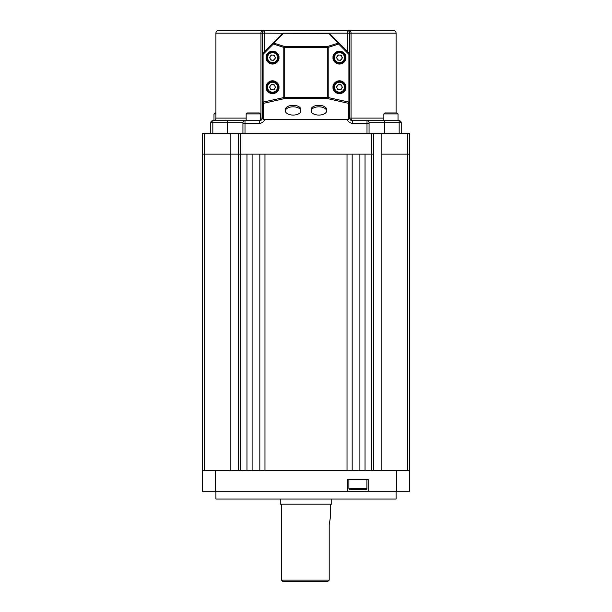 <?xml version="1.0" encoding="UTF-8"?>
<svg xmlns="http://www.w3.org/2000/svg" width="612" height="612" viewBox="0 0 612 612"><rect width="100%" height="100%" fill="white"/><g stroke="black" fill="none" stroke-linecap="round" stroke-linejoin="round"><path stroke-width="0.92" d="M260.314 118.108L260.957 118.108L260.957 33.17L215.914 33.17L215.914 118.108A2.57 2.57 0 0 1 213.343 120.686M210.765 133.554L210.765 122.744A2.058 2.058 0 0 1 212.831 120.686L259.672 120.686A2.57 2.57 0 0 0 262.242 118.108L262.242 33.17L260.957 33.17A2.57 1.285 90 0 1 262.242 30.6L218.492 30.6A2.57 2.57 0 0 0 215.914 33.17M398.014 120.602A2.57 2.57 0 0 0 398.657 120.686M396.086 112.96L396.086 33.17A2.57 2.57 0 0 0 393.508 30.6L218.492 30.6M396.086 33.17L349.758 33.17L349.758 118.108A2.57 2.57 0 0 0 352.328 120.686L399.169 120.686A2.058 2.058 0 0 1 401.235 122.744L401.235 133.554M367.001 133.554L367.001 120.686A2.058 2.058 0 0 1 369.059 122.744L369.059 133.554M242.941 133.554L242.941 122.744A2.058 2.058 0 0 1 244.999 120.686L244.999 133.554M383.862 118.108L351.043 118.108L351.043 33.17A2.57 1.285 90 0 0 349.758 30.6L347.18 30.6A2.57 2.57 0 0 1 349.758 33.17A2.57 2.57 0 0 0 347.18 30.6L347.18 33.17L283.371 33.17A1.285 1.285 0 0 0 282.461 33.553L262.625 53.389L263.099 54.3L263.099 102.265A1.285 0.428 77.2 0 0 263.535 103.352L263.535 119.394L262.242 117.879L262.242 102.265L283.792 97.56L283.792 47.376L273.334 44.056A1.285 0.421 -72.4 0 1 273.771 43.092A1.285 0.803 -135 0 0 272.86 43.146L273.334 44.056L263.099 54.3L262.242 54.3A1.285 1.285 0 0 1 262.625 53.389A1.285 1.285 0 0 0 262.242 54.3M349.758 102.265A1.285 1.086 0 0 1 348.465 103.352L327.772 98.647A1.285 0.428 -77.2 0 0 328.208 97.56L349.758 102.265L349.758 117.879L348.465 119.394L348.465 103.352A1.285 0.428 -77.2 0 0 348.901 102.265L348.901 54.3L349.375 53.389L339.14 43.146L338.666 44.056A1.285 0.421 -107.6 0 0 338.229 43.092A1.285 0.803 -45 0 1 339.14 43.146L329.539 33.553A1.285 0.803 135 0 0 328.629 33.499L264.82 33.17L264.82 30.6L262.242 30.6M349.758 118.108A2.57 2.57 0 0 0 352.328 120.686A2.57 1.285 -90 0 1 351.043 118.108L349.758 118.108A2.57 2.57 0 0 0 352.328 120.686L352.328 123.257L369.059 123.257M260.314 120.342A2.57 1.285 -90 0 0 260.957 118.108L262.242 118.108A2.57 2.57 0 0 1 260.314 120.602L260.314 113.931L246.162 113.931L247.126 112.96L259.35 112.96L247.126 112.96M264.82 30.6A2.57 2.57 0 0 0 262.242 33.17A2.57 2.57 0 0 1 264.82 30.6M369.059 122.744A2.058 2.058 0 0 0 367.001 120.686A2.058 2.058 0 0 1 369.059 122.744L384.504 122.744L384.504 133.554M242.941 122.744A2.058 2.058 0 0 1 244.999 120.686A2.058 2.058 0 0 0 242.941 122.744L212.831 122.744L212.831 133.554M342.628 82.375A5.791 5.791 0 0 1 344.311 90.392A5.791 5.791 0 0 1 336.294 92.075A5.791 5.791 0 0 1 334.611 84.058A5.791 5.791 0 0 1 342.628 82.375M338.053 89.383A2.57 2.57 0 0 1 339.599 84.655A2.57 2.57 0 0 1 341.611 88.633A2.57 2.57 0 0 1 338.053 89.383M338.115 84.571L341.083 84.739L342.429 87.386L340.8 89.88L337.832 89.712L336.493 87.057L338.115 84.571M342.628 52.777A5.791 5.791 0 0 1 344.311 60.795A5.791 5.791 0 0 1 336.294 62.47A5.791 5.791 0 0 1 334.611 54.46A5.791 5.791 0 0 1 342.628 52.777M338.053 59.777A2.57 2.57 0 0 1 339.599 55.057A2.57 2.57 0 0 1 341.611 59.035A2.57 2.57 0 0 1 338.053 59.777M338.115 54.973L341.083 55.134L342.429 57.788L340.8 60.274L337.832 60.114L336.493 57.459L338.115 54.973M275.706 52.777A5.791 5.791 0 0 1 277.389 60.795A5.791 5.791 0 0 1 269.372 62.47A5.791 5.791 0 0 1 267.689 54.46A5.791 5.791 0 0 1 275.706 52.777M271.131 59.777A2.57 2.57 0 0 1 272.684 55.057A2.57 2.57 0 0 1 274.696 59.035A2.57 2.57 0 0 1 271.131 59.777M271.2 54.973L274.168 55.134L275.507 57.788L273.885 60.274L270.917 60.114L269.571 57.459L271.2 54.973M275.706 82.375A5.791 5.791 0 0 1 277.389 90.392A5.791 5.791 0 0 1 269.372 92.075A5.791 5.791 0 0 1 267.689 84.058A5.791 5.791 0 0 1 275.706 82.375M271.131 89.383A2.57 2.57 0 0 1 272.684 84.655A2.57 2.57 0 0 1 274.696 88.633A2.57 2.57 0 0 1 271.131 89.383M271.2 84.571L274.168 84.739L275.507 87.386L273.885 89.88L270.917 89.712L269.571 87.057L271.2 84.571M385.292 112.96L396.584 112.96M393.883 112.96L394.365 112.96M215.914 112.96L214.95 112.96L215.914 112.96M293.133 115.071A7.719 4.123 180 0 0 300.852 110.948A7.719 4.123 180 0 0 293.133 106.825A7.719 4.123 180 0 0 285.406 110.948A7.719 4.123 180 0 0 293.133 115.071M300.852 110.948L300.852 109.441A7.719 4.123 180 0 0 293.133 105.318A7.719 4.123 180 0 0 285.406 109.441L285.406 110.948M318.867 115.071A7.719 4.123 180 0 0 326.594 110.948A7.719 4.123 180 0 0 318.867 106.825A7.719 4.123 180 0 0 311.148 110.948A7.719 4.123 180 0 0 318.867 115.071M326.594 110.948L326.594 109.441A7.719 4.123 180 0 0 318.867 105.318A7.719 4.123 180 0 0 311.148 109.441L311.148 110.948M278.973 87.225C279.34 90.27 277.198 92.412 272.539 93.659C267.888 92.412 265.738 90.27 266.105 87.225A6.434 6.434 0 0 0 272.539 93.659A6.434 6.434 0 0 0 278.973 87.225A6.434 6.434 0 0 0 272.539 80.792A6.434 6.434 0 0 0 266.105 87.225C265.738 84.181 267.888 82.039 272.539 80.792C277.198 82.039 279.34 84.181 278.973 87.225M278.973 57.627C279.34 60.664 277.198 62.814 272.539 64.061C267.888 62.814 265.738 60.664 266.105 57.627A6.434 6.434 0 0 0 272.539 64.061A6.434 6.434 0 0 0 278.973 57.627A6.434 6.434 0 0 0 272.539 51.194A6.434 6.434 0 0 0 266.105 57.627C265.738 54.583 267.888 52.441 272.539 51.194C277.198 52.441 279.34 54.583 278.973 57.627M345.895 87.225C346.262 90.27 344.112 92.412 339.461 93.659C334.802 92.412 332.66 90.27 333.027 87.225A6.434 6.434 0 0 0 339.461 93.659A6.434 6.434 0 0 0 345.895 87.225A6.434 6.434 0 0 0 339.461 80.792A6.434 6.434 0 0 0 333.027 87.225C332.66 84.181 334.802 82.039 339.461 80.792C344.112 82.039 346.262 84.181 345.895 87.225M345.895 57.627C346.262 60.664 344.112 62.814 339.461 64.061C334.802 62.814 332.66 60.664 333.027 57.627A6.434 6.434 0 0 0 339.461 64.061A6.434 6.434 0 0 0 345.895 57.627A6.434 6.434 0 0 0 339.461 51.194A6.434 6.434 0 0 0 333.027 57.627C332.66 54.583 334.802 52.441 339.461 51.194C344.112 52.441 346.262 54.583 345.895 57.627M348.465 119.394L263.535 119.394M349.758 54.3A1.285 1.285 0 0 0 349.375 53.389A1.285 1.285 0 0 1 349.758 54.3L348.901 54.3L338.666 44.056L328.208 47.376A1.285 0.421 -107.6 0 0 327.772 46.413L338.229 43.092L328.629 33.17A1.285 1.285 0 0 1 329.539 33.553A1.285 1.285 0 0 0 328.629 33.17M262.242 102.265A1.285 1.086 0 0 0 263.535 103.352L284.228 98.647L284.228 97.56L283.792 97.56A1.285 0.428 -102.8 0 0 284.228 98.647L327.772 98.647L327.772 97.56L328.208 97.56L328.208 47.376L327.772 47.376L327.772 46.413L284.228 46.413A1.285 0.421 107.6 0 0 283.792 47.376L284.228 47.376L284.228 97.56L327.772 97.56L327.772 47.376L284.228 47.376L284.228 46.413L273.771 43.092L283.371 33.499A1.285 0.803 -135 0 0 282.461 33.553A1.285 1.285 0 0 1 283.371 33.17M230.846 133.554L230.846 154.148L202.534 154.148L202.534 133.554L409.466 133.554L409.466 154.148L381.154 154.148L381.154 133.554M373.435 133.554L373.435 154.148L238.565 154.148L238.565 133.554M238.565 470.727L238.565 154.148L230.846 154.148L246.957 154.148L246.957 470.727L240.623 470.727L240.623 133.554M359.894 154.148L359.894 470.727L352.175 470.727L352.175 154.148L359.894 154.148M371.377 133.554L371.377 470.727L365.043 470.727L365.043 154.148L373.435 154.148L373.435 470.727M381.154 470.727L381.154 154.148L409.466 154.148L409.466 491.314L368.187 491.314L368.187 479.479L347.601 479.479L347.601 491.314L202.534 491.314L202.534 154.148L230.846 154.148L230.846 470.727M252.106 154.148L259.825 154.148L259.825 470.727L252.106 470.727L252.106 154.148M264.973 154.148L347.027 154.148L347.027 470.727L264.973 470.727L264.973 154.148M396.086 491.314L396.086 499.04L215.914 499.04L215.914 491.314M347.601 491.314L368.187 491.314M396.599 491.314L396.599 470.727L215.401 470.727L215.401 491.314M202.534 470.727L215.401 470.727M396.599 470.727L409.466 470.727M348.886 479.479L348.886 488.483L366.902 488.483C367.177 488.766 366.749 489.195 365.616 489.768L350.76 489.768M362.013 489.768L357.316 489.768M281.551 504.189L281.551 580.115L329.202 580.115L329.202 524.775L330.449 517.056L330.449 504.189M327.841 581.4L329.202 580.115L327.841 581.4L282.836 581.4L281.551 580.115M280.265 499.04L280.265 504.189L331.735 504.189L331.735 499.04M329.378 521.921L329.202 524.775M215.914 118.108L246.162 118.108M264.652 119.394A5.148 5.148 0 0 1 259.672 123.257L242.941 123.257M347.348 119.394A5.148 5.148 0 0 0 352.328 123.257M347.18 51.194L347.18 33.17L349.758 33.17M262.242 33.17L264.82 33.17L264.82 51.194M227.496 133.554L227.496 120.686M399.169 133.554L399.169 122.744L384.504 122.744L384.504 120.686M262.242 118.108A2.57 2.57 0 0 1 259.672 120.686L259.672 123.257M399.169 120.686L399.169 122.744L401.235 122.744M210.765 122.744L212.831 122.744L212.831 120.686M336.73 91.402A4.988 4.988 0 0 0 343.638 89.949A4.988 4.988 0 0 0 342.185 83.048A4.988 4.988 0 0 0 335.284 84.494A4.988 4.988 0 0 0 336.73 91.402M336.73 61.797A4.988 4.988 0 0 0 343.638 60.351A4.988 4.988 0 0 0 342.185 53.451A4.988 4.988 0 0 0 335.284 54.896A4.988 4.988 0 0 0 336.73 61.797M269.815 61.797A4.988 4.988 0 0 0 276.716 60.351A4.988 4.988 0 0 0 275.27 53.451A4.988 4.988 0 0 0 268.362 54.896A4.988 4.988 0 0 0 269.815 61.797M269.815 91.402A4.988 4.988 0 0 0 276.716 89.949A4.988 4.988 0 0 0 275.27 83.048A4.988 4.988 0 0 0 268.362 84.494A4.988 4.988 0 0 0 269.815 91.402M398.014 120.686L398.014 113.931L383.862 113.931L384.826 112.96M215.914 113.931L213.986 113.931L214.95 112.96M204.592 133.554L204.592 470.727M407.408 470.727L407.408 133.554M383.862 120.686L383.862 113.931M398.014 113.931L397.05 112.96M213.986 120.602L213.986 113.931M246.162 120.686L246.162 113.931M260.314 113.931L259.35 112.96M348.886 488.483L350.171 489.768M366.902 479.479L366.902 488.483"/></g></svg>
